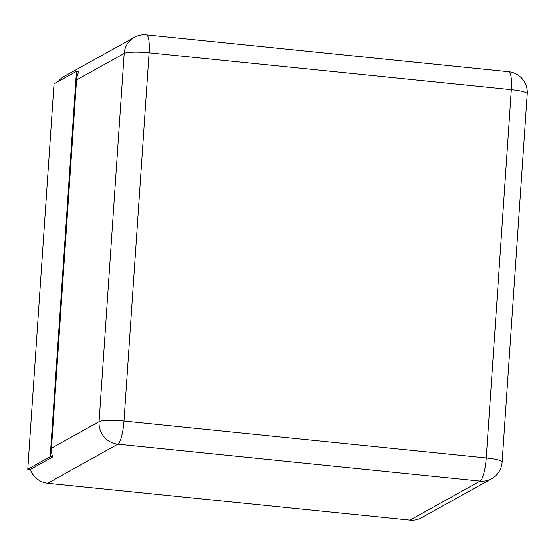 <?xml version="1.0" encoding="UTF-8"?>
<svg xmlns="http://www.w3.org/2000/svg" width="555" height="555" viewBox="0 0 555 555"><rect width="100%" height="100%" fill="white"/><g stroke="black" fill="none" stroke-linecap="round" stroke-linejoin="round"><path stroke-width="0.83" d="M76.562 79.982L51.455 448.218A20.729 19.994 60.9 0 0 52.704 456.925L30.254 469.447A20.729 19.994 60.9 0 0 47.73 483.245L409.992 520.153L480.068 481.067L117.806 444.166A20.729 19.994 -119.1 0 1 99.074 421.661L124.181 53.426A20.729 3.059 3.9 0 1 149.087 52.808L511.342 89.716L486.242 457.951L123.98 421.044L149.087 52.808A20.729 4.537 95.8 0 0 146.409 34.847A20.729 20.729 0 0 0 134.206 37.365A20.729 19.994 -119.1 0 0 124.181 53.426L76.562 79.982A20.729 19.994 60.9 0 1 78.97 71.644L76.472 71.387L50.207 456.668L52.704 456.925M58.199 81.578A20.729 19.994 -119.1 0 1 64.13 76.451L134.206 37.365M146.409 34.847L508.664 71.755A20.729 4.537 95.8 0 1 511.342 89.716A20.729 3.059 -176.1 0 1 527.25 93.788L502.143 462.024A20.729 3.059 -176.1 0 0 486.242 457.951A20.729 4.537 -84.2 0 1 480.068 481.067A20.729 19.994 -119.1 0 0 491.563 478.722L421.488 517.801A20.729 19.994 -119.1 0 1 409.992 520.153M50.207 456.668L27.75 469.197L30.254 469.447M27.75 469.197L54.015 83.909L76.472 71.387M51.455 448.218L99.074 421.661A20.729 3.059 3.9 0 1 123.98 421.044A20.729 4.537 -84.2 0 1 117.806 444.166L47.73 483.245M491.563 478.722A20.729 20.729 0 0 0 502.143 462.024M527.25 93.788A20.729 20.729 0 0 0 508.664 71.755"/></g></svg>
